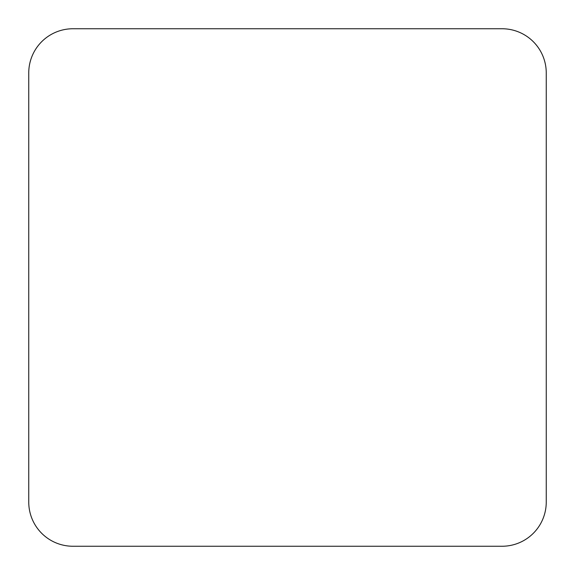 <?xml version="1.0" encoding="UTF-8"?>
<svg xmlns="http://www.w3.org/2000/svg" width="575" height="575" viewBox="0 0 575 575"><rect width="100%" height="100%" fill="white"/><g stroke="black" fill="none" stroke-linecap="round" stroke-linejoin="round"><path stroke-width="0.86" d="M502.054 546.25A44.196 44.196 0 0 0 546.25 502.054L546.25 72.946A44.196 44.196 0 0 0 502.054 28.75L72.946 28.75A44.196 44.196 0 0 0 28.75 72.946L28.75 502.054A44.196 44.196 0 0 0 72.946 546.25L502.054 546.25"/></g></svg>
